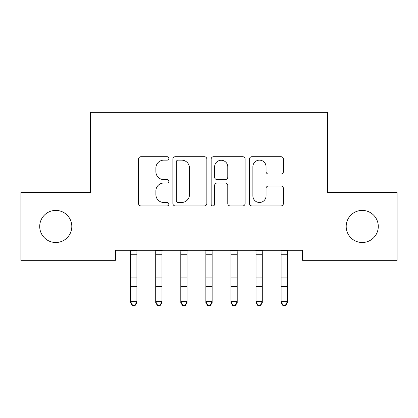 <?xml version="1.0" encoding="UTF-8"?>
<svg xmlns="http://www.w3.org/2000/svg" width="418" height="418" viewBox="0 0 418 418"><rect width="100%" height="100%" fill="white"/><g stroke="black" fill="none" stroke-linecap="round" stroke-linejoin="round"><path stroke-width="0.63" d="M168.872 158.422A1.724 1.724 0 0 0 167.148 156.698L140.991 156.698A2.461 2.461 0 0 0 138.53 159.159L138.53 203.472A2.461 2.461 0 0 0 140.991 205.933L167.148 205.933A1.724 1.724 0 0 0 168.872 204.209A1.724 1.724 0 0 0 167.148 202.484L163.767 202.484A7.879 7.879 0 0 1 155.888 194.61L155.888 190.916A7.879 7.879 0 0 1 163.767 183.037L167.148 183.037A1.724 1.724 0 0 0 168.872 181.313A1.724 1.724 0 0 0 167.148 179.594L163.767 179.594A7.879 7.879 0 0 1 155.888 171.714L155.888 168.02A7.879 7.879 0 0 1 163.767 160.146L167.148 160.146A1.724 1.724 0 0 0 168.872 158.422M346.188 226.457A16.051 16.051 0 0 0 362.239 242.508A16.051 16.051 0 0 0 378.29 226.457A16.051 16.051 0 0 0 362.239 210.406A16.051 16.051 0 0 0 346.188 226.457M39.71 226.457A16.051 16.051 0 0 0 55.761 242.508A16.051 16.051 0 0 0 71.812 226.457A16.051 16.051 0 0 0 55.761 210.406A16.051 16.051 0 0 0 39.71 226.457M280.943 174.055A2.461 2.461 0 0 0 283.409 171.589L283.409 159.159A2.461 2.461 0 0 0 280.943 156.698L251.897 156.698A2.461 2.461 0 0 0 249.436 159.159L249.436 203.472A2.461 2.461 0 0 0 251.897 205.933L280.943 205.933A2.461 2.461 0 0 0 283.409 203.472L283.409 188.455A2.461 2.461 0 0 0 280.943 185.994L268.513 185.994A2.461 2.461 0 0 0 266.052 188.455L266.052 195.901A6.583 6.583 0 0 1 259.468 202.484A6.583 6.583 0 0 1 252.88 195.901L252.88 166.73A6.583 6.583 0 0 1 259.468 160.146A6.583 6.583 0 0 1 266.052 166.73L266.052 171.589A2.461 2.461 0 0 0 268.513 174.055L280.943 174.055M302.548 250.283L115.452 250.283L115.452 260.315L20.9 260.315L20.9 192.599L90.372 192.599L90.372 112.343L327.628 112.343L327.628 192.599L397.1 192.599L397.1 260.315L302.548 260.315L302.548 250.283M206.847 159.159A2.461 2.461 0 0 0 204.386 156.698L175.335 156.698A2.461 2.461 0 0 0 172.874 159.159L172.874 203.472A2.461 2.461 0 0 0 175.335 205.933L204.386 205.933A2.461 2.461 0 0 0 206.847 203.472L206.847 159.159M213.614 156.698L242.665 156.698A2.461 2.461 0 0 1 245.126 159.159L245.126 203.472A2.461 2.461 0 0 1 242.665 205.933L230.234 205.933A2.461 2.461 0 0 1 227.773 203.472L227.773 185.498A2.461 2.461 0 0 0 225.307 183.037L217.062 183.037A2.461 2.461 0 0 0 214.601 185.498L214.601 204.209A1.724 1.724 0 0 1 212.877 205.933A1.724 1.724 0 0 1 211.153 204.209L211.153 159.159A2.461 2.461 0 0 1 213.614 156.698M178.042 160.146A1.724 1.724 0 0 0 176.318 161.865L176.318 200.765A1.724 1.724 0 0 0 178.042 202.484L181.611 202.484A7.879 7.879 0 0 0 189.49 194.61L189.49 168.02A7.879 7.879 0 0 0 181.611 160.146L178.042 160.146M227.773 166.85A6.583 6.583 0 0 0 221.185 160.266A6.583 6.583 0 0 0 214.601 166.85L214.601 177.127A2.461 2.461 0 0 0 217.062 179.594L225.307 179.594A2.461 2.461 0 0 0 227.773 177.127L227.773 166.85M130.625 251.594L130.625 301.618L136.895 301.618L136.895 302.81L135.014 305.657L135.014 305.177L132.506 305.177L132.506 305.657L135.014 305.657M136.895 251.594L136.895 301.618L135.014 305.177M130.306 250.283L130.625 251.072M136.895 251.072L137.214 250.283M132.506 305.657L130.625 302.81L130.625 301.618L132.506 305.177M155.705 251.594L155.705 301.618L161.975 301.618L161.975 302.81L160.094 305.657L160.094 305.177L157.586 305.177L157.586 305.657L160.094 305.657M161.975 251.594L161.975 301.618L160.094 305.177M180.785 251.594L180.785 301.618L187.055 301.618L187.055 302.81L185.174 305.657L185.174 305.177L182.666 305.177L182.666 305.657L185.174 305.657M187.055 251.594L187.055 301.618L185.174 305.177M155.386 250.283L155.705 251.072M161.975 251.072L162.294 250.283M157.586 305.657L155.705 302.81L155.705 301.618L157.586 305.177M180.466 250.283L180.785 251.072M187.055 251.072L187.374 250.283M182.666 305.657L180.785 302.81L180.785 301.618L182.666 305.177M205.865 251.594L205.865 301.618L212.135 301.618L212.135 302.81L210.254 305.657L210.254 305.177L207.746 305.177L207.746 305.657L210.254 305.657M212.135 251.594L212.135 301.618L210.254 305.177M230.945 251.594L230.945 301.618L237.215 301.618L237.215 302.81L235.334 305.657L235.334 305.177L232.826 305.177L232.826 305.657L235.334 305.657M237.215 251.594L237.215 301.618L235.334 305.177M205.546 250.283L205.865 251.072M212.135 251.072L212.454 250.283M207.746 305.657L205.865 302.81L205.865 301.618L207.746 305.177M230.626 250.283L230.945 251.072M237.215 251.072L237.534 250.283M232.826 305.657L230.945 302.81L230.945 301.618L232.826 305.177M256.025 251.594L256.025 301.618L262.295 301.618L262.295 302.81L260.414 305.657L260.414 305.177L257.906 305.177L257.906 305.657L260.414 305.657M262.295 251.594L262.295 301.618L260.414 305.177M255.706 250.283L256.025 251.072M262.295 251.072L262.614 250.283M257.906 305.657L256.025 302.81L256.025 301.618L257.906 305.177M281.105 251.594L281.105 301.618L287.375 301.618L287.375 302.81L285.494 305.657L285.494 305.177L282.986 305.177L282.986 305.657L285.494 305.657M287.375 251.594L287.375 301.618L285.494 305.177M280.786 250.283L281.105 251.072M287.375 251.072L287.694 250.283M282.986 305.657L281.105 302.81L281.105 301.618L282.986 305.177M137.193 250.335L130.327 250.335M136.895 277.907L130.625 277.907M136.895 286.576L130.625 286.576M136.895 254.734L130.625 254.734M162.273 250.335L155.407 250.335M161.975 277.907L155.705 277.907M161.975 286.576L155.705 286.576M161.975 254.734L155.705 254.734M187.353 250.335L180.487 250.335M187.055 277.907L180.785 277.907M187.055 286.576L180.785 286.576M187.055 254.734L180.785 254.734M212.433 250.335L205.567 250.335M212.135 277.907L205.865 277.907M212.135 286.576L205.865 286.576M212.135 254.734L205.865 254.734M237.513 250.335L230.647 250.335M237.215 277.907L230.945 277.907M237.215 286.576L230.945 286.576M237.215 254.734L230.945 254.734M262.593 250.335L255.727 250.335M262.295 277.907L256.025 277.907M262.295 286.576L256.025 286.576M262.295 254.734L256.025 254.734M287.673 250.335L280.807 250.335M287.375 277.907L281.105 277.907M287.375 286.576L281.105 286.576M287.375 254.734L281.105 254.734"/></g></svg>
